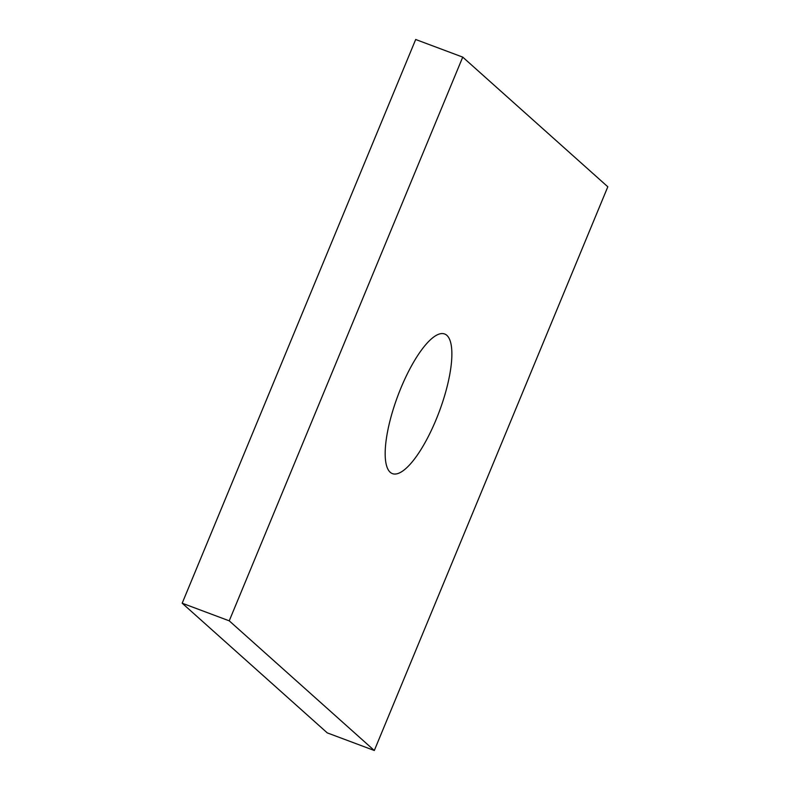 <?xml version="1.0" encoding="UTF-8"?>
<svg xmlns="http://www.w3.org/2000/svg" width="790" height="790" viewBox="0 0 790 790"><rect width="100%" height="100%" fill="white"/><g stroke="black" fill="none" stroke-linecap="round" stroke-linejoin="round"><path stroke-width="1.19" d="M327.267 732.883L182.184 603.214L415.688 39.5L462.733 57.117L607.816 186.786L374.312 750.5L327.267 732.883M374.312 750.5L229.238 620.831L182.184 603.214M229.238 620.831L462.733 57.117M446.873 335.355A74.537 22.169 -69.5 0 1 437.739 415.589A74.537 22.169 -69.5 0 1 392.383 473.615A74.537 22.169 -69.5 0 1 397.765 396.037A74.537 22.169 -69.5 0 1 444.661 334.002A74.537 22.169 -69.5 0 1 446.873 335.355"/></g></svg>

